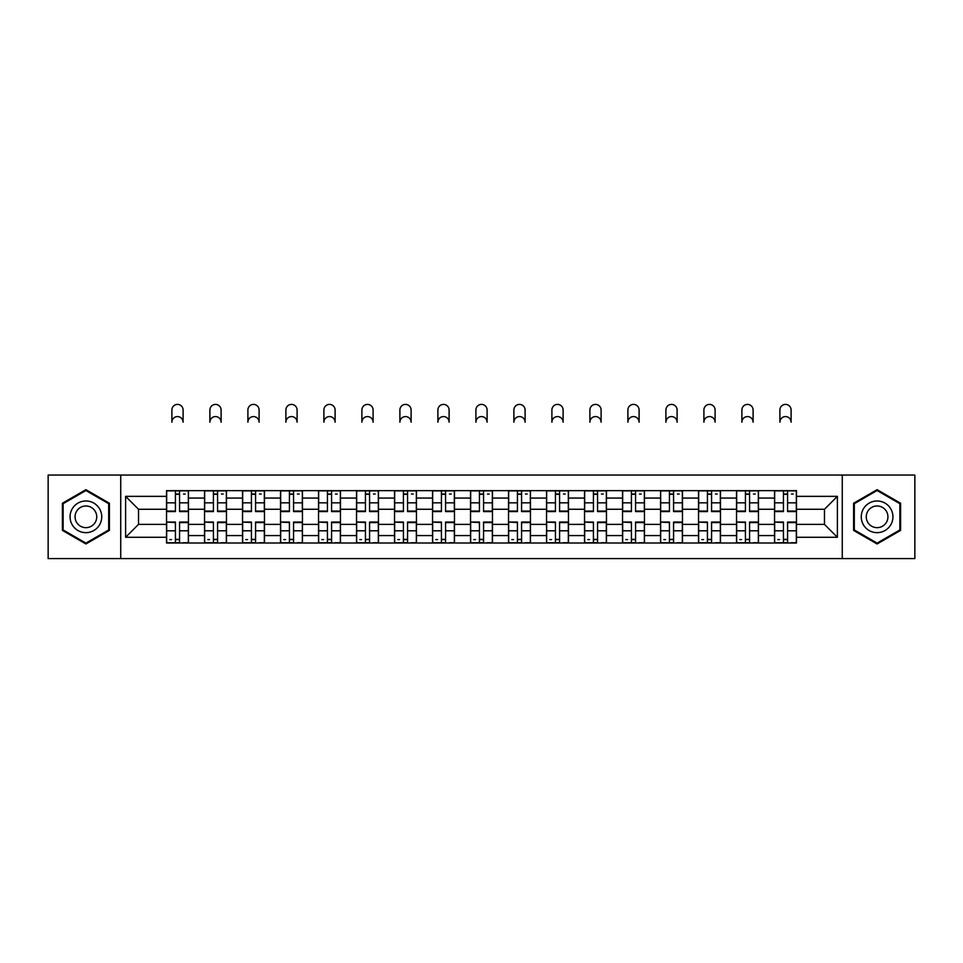 <?xml version="1.0" encoding="UTF-8"?>
<svg xmlns="http://www.w3.org/2000/svg" width="963" height="963" viewBox="0 0 963 963"><rect width="100%" height="100%" fill="white"/><g stroke="black" fill="none" stroke-linecap="round" stroke-linejoin="round"><path stroke-width="1.44" d="M842.264 558.6L914.85 558.6L914.85 475.048L48.15 475.048L48.15 558.6L842.264 558.6L842.264 475.048M204.541 543.012L204.541 498.064L188.459 498.064L188.459 543.012M188.459 498.064L188.459 490.636M204.541 498.064L204.541 490.636M226.461 490.636L226.461 543.012M242.532 543.012L242.532 490.636M264.464 490.636L264.464 543.012M280.534 543.012L280.534 490.636M302.454 490.636L302.454 543.012M318.536 543.012L318.536 490.636M340.457 490.636L340.457 543.012M356.539 543.012L356.539 490.636M378.459 490.636L378.459 543.012M394.541 543.012L394.541 490.636M416.461 490.636L416.461 543.012M432.543 543.012L432.543 490.636M454.464 490.636L454.464 543.012M470.534 543.012L470.534 490.636M492.466 490.636L492.466 543.012M508.536 543.012L508.536 490.636M530.457 490.636L530.457 543.012M546.539 543.012L546.539 490.636M568.459 490.636L568.459 543.012M584.541 543.012L584.541 490.636M606.461 490.636L606.461 543.012M622.543 543.012L622.543 490.636M644.464 490.636L644.464 543.012M660.546 543.012L660.546 490.636M682.466 490.636L682.466 543.012M698.536 543.012L698.536 490.636M720.468 490.636L720.468 543.012M736.539 543.012L736.539 490.636M758.459 490.636L758.459 543.012M774.541 543.012L774.541 490.636M774.541 524.378L758.459 524.378M736.539 524.378L720.468 524.378M698.536 524.378L682.466 524.378M660.546 524.378L644.464 524.378M622.543 524.378L606.461 524.378M584.541 524.378L568.459 524.378M546.539 524.378L530.457 524.378M508.536 524.378L492.466 524.378M470.534 524.378L454.464 524.378M432.543 524.378L416.461 524.378M394.541 524.378L378.459 524.378M356.539 524.378L340.457 524.378M318.536 524.378L302.454 524.378M280.534 524.378L264.464 524.378M242.532 524.378L226.461 524.378M204.541 524.378L188.459 524.378M774.541 509.271L758.459 509.271M736.539 509.271L720.468 509.271M698.536 509.271L682.466 509.271M660.546 509.271L644.464 509.271M622.543 509.271L606.461 509.271M584.541 509.271L568.459 509.271M546.539 509.271L530.457 509.271M508.536 509.271L492.466 509.271M470.534 509.271L454.464 509.271M432.543 509.271L416.461 509.271M394.541 509.271L378.459 509.271M356.539 509.271L340.457 509.271M318.536 509.271L302.454 509.271M280.534 509.271L264.464 509.271M242.532 509.271L226.461 509.271M204.541 509.271L188.459 509.271M138.528 524.378L166.539 524.378L166.539 509.271L138.528 509.271L138.528 524.378L125.611 537.282L125.611 496.354L166.539 496.354L166.539 509.271M796.461 509.271L796.461 524.378L824.472 524.378L824.472 509.271L796.461 509.271L796.461 490.636L166.539 490.636L166.539 496.354M796.461 496.354L837.389 496.354L837.389 537.282L796.461 537.282L796.461 524.378M166.539 524.378L166.539 543.012L796.461 543.012L796.461 537.282M166.539 537.282L125.611 537.282M120.736 558.6L120.736 475.048M109.409 503.252L85.912 489.673L62.402 503.252L62.402 530.396L85.912 543.963L109.409 530.396L109.409 503.252M900.598 503.252L877.088 489.673L853.591 503.252L853.591 530.396L877.088 543.963L900.598 530.396L900.598 503.252M179.563 539.352L175.422 539.352M175.422 494.284L179.563 494.284M217.566 539.352L213.425 539.352M213.425 494.284L217.566 494.284M255.568 539.352L251.427 539.352M251.427 494.284L255.568 494.284M293.571 539.352L289.43 539.352M289.43 494.284L293.571 494.284M331.573 539.352L327.432 539.352M327.432 494.284L331.573 494.284M369.575 539.352L365.434 539.352M365.434 494.284L369.575 494.284M407.566 539.352L403.425 539.352M403.425 494.284L407.566 494.284M445.568 539.352L441.427 539.352M441.427 494.284L445.568 494.284M483.57 539.352L479.43 539.352M479.43 494.284L483.57 494.284M521.573 539.352L517.432 539.352M517.432 494.284L521.573 494.284M559.575 539.352L555.434 539.352M555.434 494.284L559.575 494.284M597.566 539.352L593.425 539.352M593.425 494.284L597.566 494.284M635.568 539.352L631.427 539.352M631.427 494.284L635.568 494.284M673.57 539.352L669.429 539.352M669.429 494.284L673.57 494.284M711.573 539.352L707.432 539.352M707.432 494.284L711.573 494.284M749.575 539.352L745.434 539.352M745.434 494.284L749.575 494.284M787.578 539.352L783.437 539.352M783.437 494.284L787.578 494.284M125.611 496.354L138.528 509.271M824.472 524.378L837.389 537.282M824.472 509.271L837.389 496.354M183.102 422.191A5.597 5.597 0 0 0 177.493 416.582A5.597 5.597 0 0 0 171.896 422.191L171.896 410.009A5.597 5.597 0 0 1 177.493 404.4A5.597 5.597 0 0 1 183.102 410.009L183.102 422.191M179.563 511.582L179.563 490.877L188.339 490.877L188.339 511.582L179.563 511.582M175.422 494.043L179.563 494.043M183.464 494.043L185.173 494.043M175.422 490.877L166.659 490.877L166.659 511.582L175.422 511.582L175.422 490.877L179.563 490.877M175.422 522.572L166.659 522.054L175.422 522.054L175.422 542.759L166.659 542.759L171.534 542.759M166.659 522.572L166.659 542.759M179.563 539.593L175.422 539.593M171.534 539.593L169.825 539.593M183.464 542.759L188.339 542.759L188.339 522.054L179.563 522.054L179.563 542.759L171.896 542.759M188.339 542.759L183.102 542.759M221.105 422.191A5.597 5.597 0 0 0 215.495 416.582A5.597 5.597 0 0 0 209.898 422.191L209.898 410.009A5.597 5.597 0 0 1 215.495 404.4A5.597 5.597 0 0 1 221.105 410.009L221.105 422.191M217.566 511.582L217.566 490.877L226.341 490.877L226.341 511.582L217.566 511.582M213.425 494.043L217.566 494.043M221.466 494.043L223.175 494.043M213.425 490.877L204.662 490.877L204.662 511.582L213.425 511.582L213.425 490.877L217.566 490.877M259.095 422.191A5.597 5.597 0 0 0 253.498 416.582A5.597 5.597 0 0 0 247.9 422.191L247.9 410.009A5.597 5.597 0 0 1 253.498 404.4A5.597 5.597 0 0 1 259.095 410.009L259.095 422.191M255.568 511.582L255.568 490.877L264.344 490.877L264.344 511.582L255.568 511.582M251.427 494.043L255.568 494.043M259.468 494.043L261.166 494.043M251.427 490.877L242.664 490.877L242.664 511.582L251.427 511.582L251.427 490.877L255.568 490.877M72.189 524.739A15.829 15.829 0 0 0 93.82 530.529A15.829 15.829 0 0 0 99.622 508.909A15.829 15.829 0 0 0 77.991 503.107A15.829 15.829 0 0 0 72.189 524.739M76.522 522.235A10.846 10.846 0 0 0 91.329 526.207A10.846 10.846 0 0 0 95.289 511.401A10.846 10.846 0 0 0 80.483 507.429A10.846 10.846 0 0 0 76.522 522.235M85.912 490.516L108.687 503.673L108.687 529.975L85.912 543.12L63.137 529.975L63.137 503.673L85.912 490.516M863.378 524.739A15.829 15.829 0 0 0 885.009 530.529A15.829 15.829 0 0 0 890.811 508.909A15.829 15.829 0 0 0 869.18 503.107A15.829 15.829 0 0 0 863.378 524.739M867.711 522.235A10.846 10.846 0 0 0 882.517 526.207A10.846 10.846 0 0 0 886.478 511.401A10.846 10.846 0 0 0 871.671 507.429A10.846 10.846 0 0 0 867.711 522.235M877.088 490.516L899.863 503.673L899.863 529.975L877.088 543.12L854.313 529.975L854.313 503.673L877.088 490.516M213.425 522.572L204.662 522.054L213.425 522.054L213.425 542.759L204.662 542.759L209.525 542.759M204.662 522.572L204.662 542.759M217.566 539.593L213.425 539.593M209.525 539.593L207.827 539.593M221.466 542.759L226.341 542.759L226.341 522.054L217.566 522.054L217.566 542.759L209.898 542.759M226.341 542.759L221.105 542.759M251.427 522.572L242.664 522.054L251.427 522.054L251.427 542.759L242.664 542.759L247.527 542.759M242.664 522.572L242.664 542.759M255.568 539.593L251.427 539.593M247.527 539.593L245.83 539.593M259.468 542.759L264.344 542.759L264.344 522.054L255.568 522.054L255.568 542.759L247.9 542.759M264.344 542.759L259.095 542.759M297.098 422.191A5.597 5.597 0 0 0 291.5 416.582A5.597 5.597 0 0 0 285.891 422.191L285.891 410.009A5.597 5.597 0 0 1 291.5 404.4A5.597 5.597 0 0 1 297.098 410.009L297.098 422.191M293.571 511.582L293.571 490.877L302.334 490.877L302.334 511.582L293.571 511.582M289.43 494.043L293.571 494.043M297.471 494.043L299.168 494.043M289.43 490.877L280.654 490.877L280.654 511.582L289.43 511.582L289.43 490.877L293.571 490.877M335.1 422.191A5.597 5.597 0 0 0 329.502 416.582A5.597 5.597 0 0 0 323.893 422.191L323.893 410.009A5.597 5.597 0 0 1 329.502 404.4A5.597 5.597 0 0 1 335.1 410.009L335.1 422.191M331.573 511.582L331.573 490.877L340.336 490.877L340.336 511.582L331.573 511.582M327.432 494.043L331.573 494.043M335.461 494.043L337.17 494.043M327.432 490.877L318.657 490.877L318.657 511.582L327.432 511.582L327.432 490.877L331.573 490.877M373.102 422.191A5.597 5.597 0 0 0 367.505 416.582A5.597 5.597 0 0 0 361.895 422.191L361.895 410.009A5.597 5.597 0 0 1 367.505 404.4A5.597 5.597 0 0 1 373.102 410.009L373.102 422.191M369.575 511.582L369.575 490.877L378.339 490.877L378.339 511.582L369.575 511.582M365.434 494.043L369.575 494.043M373.463 494.043L375.173 494.043M365.434 490.877L356.659 490.877L356.659 511.582L365.434 511.582L365.434 490.877L369.575 490.877M289.43 522.572L280.654 522.054L289.43 522.054L289.43 542.759L280.654 542.759L285.529 542.759M280.654 522.572L280.654 542.759M293.571 539.593L289.43 539.593M285.529 539.593L283.82 539.593M297.471 542.759L302.334 542.759L302.334 522.054L293.571 522.054L293.571 542.759L285.891 542.759M302.334 542.759L297.098 542.759M327.432 522.572L318.657 522.054L327.432 522.054L327.432 542.759L318.657 542.759L323.532 542.759M318.657 522.572L318.657 542.759M331.573 539.593L327.432 539.593M323.532 539.593L321.823 539.593M335.461 542.759L340.336 542.759L340.336 522.054L331.573 522.054L331.573 542.759L323.893 542.759M340.336 542.759L335.1 542.759M365.434 522.572L356.659 522.054L365.434 522.054L365.434 542.759L356.659 542.759L361.534 542.759M356.659 522.572L356.659 542.759M369.575 539.593L365.434 539.593M361.534 539.593L359.825 539.593M373.463 542.759L378.339 542.759L378.339 522.054L369.575 522.054L369.575 542.759L361.895 542.759M378.339 542.759L373.102 542.759M411.105 422.191A5.597 5.597 0 0 0 405.495 416.582A5.597 5.597 0 0 0 399.898 422.191L399.898 410.009A5.597 5.597 0 0 1 405.495 404.4A5.597 5.597 0 0 1 411.105 410.009L411.105 422.191M407.566 511.582L407.566 490.877L416.341 490.877L416.341 511.582L407.566 511.582M403.425 494.043L407.566 494.043M411.466 494.043L413.175 494.043M403.425 490.877L394.661 490.877L394.661 511.582L403.425 511.582L403.425 490.877L407.566 490.877M403.425 522.572L394.661 522.054L403.425 522.054L403.425 542.759L394.661 542.759L399.537 542.759M394.661 522.572L394.661 542.759M407.566 539.593L403.425 539.593M399.537 539.593L397.827 539.593M411.466 542.759L416.341 542.759L416.341 522.054L407.566 522.054L407.566 542.759L399.898 542.759M416.341 542.759L411.105 542.759M449.107 422.191A5.597 5.597 0 0 0 443.498 416.582A5.597 5.597 0 0 0 437.9 422.191L437.9 410.009A5.597 5.597 0 0 1 443.498 404.4A5.597 5.597 0 0 1 449.107 410.009L449.107 422.191M445.568 511.582L445.568 490.877L454.343 490.877L454.343 511.582L445.568 511.582M441.427 494.043L445.568 494.043M449.468 494.043L451.178 494.043M441.427 490.877L432.664 490.877L432.664 511.582L441.427 511.582L441.427 490.877L445.568 490.877M441.427 522.572L432.664 522.054L441.427 522.054L441.427 542.759L432.664 542.759L437.527 542.759M432.664 522.572L432.664 542.759M445.568 539.593L441.427 539.593M437.527 539.593L435.83 539.593M449.468 542.759L454.343 542.759L454.343 522.054L445.568 522.054L445.568 542.759L437.9 542.759M454.343 542.759L449.107 542.759M487.097 422.191A5.597 5.597 0 0 0 481.5 416.582A5.597 5.597 0 0 0 475.903 422.191L475.903 410.009A5.597 5.597 0 0 1 481.5 404.4A5.597 5.597 0 0 1 487.097 410.009L487.097 422.191M483.57 511.582L483.57 490.877L492.346 490.877L492.346 511.582L483.57 511.582M479.43 494.043L483.57 494.043M487.471 494.043L489.168 494.043M479.43 490.877L470.654 490.877L470.654 511.582L479.43 511.582L479.43 490.877L483.57 490.877M479.43 522.572L470.654 522.054L479.43 522.054L479.43 542.759L470.654 542.759L475.529 542.759M470.654 522.572L470.654 542.759M483.57 539.593L479.43 539.593M475.529 539.593L473.832 539.593M487.471 542.759L492.346 542.759L492.346 522.054L483.57 522.054L483.57 542.759L475.903 542.759M492.346 542.759L487.097 542.759M525.1 422.191A5.597 5.597 0 0 0 519.502 416.582A5.597 5.597 0 0 0 513.893 422.191L513.893 410.009A5.597 5.597 0 0 1 519.502 404.4A5.597 5.597 0 0 1 525.1 410.009L525.1 422.191M521.573 511.582L521.573 490.877L530.336 490.877L530.336 511.582L521.573 511.582M517.432 494.043L521.573 494.043M525.473 494.043L527.17 494.043M517.432 490.877L508.657 490.877L508.657 511.582L517.432 511.582L517.432 490.877L521.573 490.877M517.432 522.572L508.657 522.054L517.432 522.054L517.432 542.759L508.657 542.759L513.532 542.759M508.657 522.572L508.657 542.759M521.573 539.593L517.432 539.593M513.532 539.593L511.822 539.593M525.473 542.759L530.336 542.759L530.336 522.054L521.573 522.054L521.573 542.759L513.893 542.759M530.336 542.759L525.1 542.759M563.102 422.191A5.597 5.597 0 0 0 557.505 416.582A5.597 5.597 0 0 0 551.895 422.191L551.895 410.009A5.597 5.597 0 0 1 557.505 404.4A5.597 5.597 0 0 1 563.102 410.009L563.102 422.191M559.575 511.582L559.575 490.877L568.339 490.877L568.339 511.582L559.575 511.582M555.434 494.043L559.575 494.043M563.463 494.043L565.173 494.043M555.434 490.877L546.659 490.877L546.659 511.582L555.434 511.582L555.434 490.877L559.575 490.877M555.434 522.572L546.659 522.054L555.434 522.054L555.434 542.759L546.659 542.759L551.534 542.759M546.659 522.572L546.659 542.759M559.575 539.593L555.434 539.593M551.534 539.593L549.825 539.593M563.463 542.759L568.339 542.759L568.339 522.054L559.575 522.054L559.575 542.759L551.895 542.759M568.339 542.759L563.102 542.759M601.105 422.191A5.597 5.597 0 0 0 595.495 416.582A5.597 5.597 0 0 0 589.898 422.191L589.898 410.009A5.597 5.597 0 0 1 595.495 404.4A5.597 5.597 0 0 1 601.105 410.009L601.105 422.191M597.566 511.582L597.566 490.877L606.341 490.877L606.341 511.582L597.566 511.582M593.425 494.043L597.566 494.043M601.466 494.043L603.175 494.043M593.425 490.877L584.661 490.877L584.661 511.582L593.425 511.582L593.425 490.877L597.566 490.877M593.425 522.572L584.661 522.054L593.425 522.054L593.425 542.759L584.661 542.759L589.537 542.759M584.661 522.572L584.661 542.759M597.566 539.593L593.425 539.593M589.537 539.593L587.827 539.593M601.466 542.759L606.341 542.759L606.341 522.054L597.566 522.054L597.566 542.759L589.898 542.759M606.341 542.759L601.105 542.759M639.107 422.191A5.597 5.597 0 0 0 633.498 416.582A5.597 5.597 0 0 0 627.9 422.191L627.9 410.009A5.597 5.597 0 0 1 633.498 404.4A5.597 5.597 0 0 1 639.107 410.009L639.107 422.191M635.568 511.582L635.568 490.877L644.343 490.877L644.343 511.582L635.568 511.582M631.427 494.043L635.568 494.043M639.468 494.043L641.177 494.043M631.427 490.877L622.664 490.877L622.664 511.582L631.427 511.582L631.427 490.877L635.568 490.877M631.427 522.572L622.664 522.054L631.427 522.054L631.427 542.759L622.664 542.759L627.539 542.759M622.664 522.572L622.664 542.759M635.568 539.593L631.427 539.593M627.539 539.593L625.83 539.593M639.468 542.759L644.343 542.759L644.343 522.054L635.568 522.054L635.568 542.759L627.9 542.759M644.343 542.759L639.107 542.759M677.109 422.191A5.597 5.597 0 0 0 671.5 416.582A5.597 5.597 0 0 0 665.902 422.191L665.902 410.009A5.597 5.597 0 0 1 671.5 404.4A5.597 5.597 0 0 1 677.109 410.009L677.109 422.191M673.57 511.582L673.57 490.877L682.346 490.877L682.346 511.582L673.57 511.582M669.429 494.043L673.57 494.043M677.471 494.043L679.18 494.043M669.429 490.877L660.666 490.877L660.666 511.582L669.429 511.582L669.429 490.877L673.57 490.877M669.429 522.572L660.666 522.054L669.429 522.054L669.429 542.759L660.666 542.759L665.529 542.759M660.666 522.572L660.666 542.759M673.57 539.593L669.429 539.593M665.529 539.593L663.832 539.593M677.471 542.759L682.346 542.759L682.346 522.054L673.57 522.054L673.57 542.759L665.902 542.759M682.346 542.759L677.109 542.759M715.1 422.191A5.597 5.597 0 0 0 709.502 416.582A5.597 5.597 0 0 0 703.905 422.191L703.905 410.009A5.597 5.597 0 0 1 709.502 404.4A5.597 5.597 0 0 1 715.1 410.009L715.1 422.191M711.573 511.582L711.573 490.877L720.336 490.877L720.336 511.582L711.573 511.582M707.432 494.043L711.573 494.043M715.473 494.043L717.17 494.043M707.432 490.877L698.657 490.877L698.657 511.582L707.432 511.582L707.432 490.877L711.573 490.877M707.432 522.572L698.657 522.054L707.432 522.054L707.432 542.759L698.657 542.759L703.532 542.759M698.657 522.572L698.657 542.759M711.573 539.593L707.432 539.593M703.532 539.593L701.834 539.593M715.473 542.759L720.336 542.759L720.336 522.054L711.573 522.054L711.573 542.759L703.905 542.759M720.336 542.759L715.1 542.759M753.102 422.191A5.597 5.597 0 0 0 747.505 416.582A5.597 5.597 0 0 0 741.895 422.191L741.895 410.009A5.597 5.597 0 0 1 747.505 404.4A5.597 5.597 0 0 1 753.102 410.009L753.102 422.191M749.575 511.582L749.575 490.877L758.338 490.877L758.338 511.582L749.575 511.582M745.434 494.043L749.575 494.043M753.475 494.043L755.173 494.043M745.434 490.877L736.659 490.877L736.659 511.582L745.434 511.582L745.434 490.877L749.575 490.877M745.434 522.572L736.659 522.054L745.434 522.054L745.434 542.759L736.659 542.759L741.534 542.759M736.659 522.572L736.659 542.759M749.575 539.593L745.434 539.593M741.534 539.593L739.825 539.593M753.475 542.759L758.338 542.759L758.338 522.054L749.575 522.054L749.575 542.759L741.895 542.759M758.338 542.759L753.102 542.759M791.105 422.191A5.597 5.597 0 0 0 785.507 416.582A5.597 5.597 0 0 0 779.898 422.191L779.898 410.009A5.597 5.597 0 0 1 785.507 404.4A5.597 5.597 0 0 1 791.105 410.009L791.105 422.191M787.578 511.582L787.578 490.877L796.341 490.877L796.341 511.582L787.578 511.582M783.437 494.043L787.578 494.043M791.466 494.043L793.175 494.043M783.437 490.877L774.661 490.877L774.661 511.582L783.437 511.582L783.437 490.877L787.578 490.877M783.437 522.572L774.661 522.054L783.437 522.054L783.437 542.759L774.661 542.759L779.536 542.759M774.661 522.572L774.661 542.759M787.578 539.593L783.437 539.593M779.536 539.593L777.827 539.593M791.466 542.759L796.341 542.759L796.341 522.054L787.578 522.054L787.578 542.759L779.898 542.759M796.341 542.759L791.105 542.759M736.539 498.064L720.468 498.064M698.536 498.064L682.466 498.064M660.546 498.064L644.464 498.064M622.543 498.064L606.461 498.064M584.541 498.064L568.459 498.064M546.539 498.064L530.457 498.064M508.536 498.064L492.466 498.064M470.534 498.064L454.464 498.064M432.543 498.064L416.461 498.064M394.541 498.064L378.459 498.064M356.539 498.064L340.457 498.064M318.536 498.064L302.454 498.064M280.534 498.064L264.464 498.064M242.532 498.064L226.461 498.064M774.541 498.064L758.459 498.064M736.539 535.572L720.468 535.572M698.536 535.572L682.466 535.572M660.546 535.572L644.464 535.572M622.543 535.572L606.461 535.572M584.541 535.572L568.459 535.572M546.539 535.572L530.457 535.572M508.536 535.572L492.466 535.572M470.534 535.572L454.464 535.572M432.543 535.572L416.461 535.572M394.541 535.572L378.459 535.572M356.539 535.572L340.457 535.572M318.536 535.572L302.454 535.572M280.534 535.572L264.464 535.572M242.532 535.572L226.461 535.572M204.541 535.572L188.459 535.572M774.541 535.572L758.459 535.572M179.563 511.064L188.339 511.064M179.563 502.842L188.339 502.842M166.659 511.064L175.422 511.064M166.659 502.842L175.422 502.842M175.422 530.794L166.659 530.794M188.339 522.572L179.563 522.572M188.339 530.794L179.563 530.794M217.566 511.064L226.341 511.064M217.566 502.842L226.341 502.842M204.662 511.064L213.425 511.064M204.662 502.842L213.425 502.842M255.568 511.064L264.344 511.064M255.568 502.842L264.344 502.842M242.664 511.064L251.427 511.064M242.664 502.842L251.427 502.842M213.425 530.794L204.662 530.794M226.341 522.572L217.566 522.572M226.341 530.794L217.566 530.794M251.427 530.794L242.664 530.794M264.344 522.572L255.568 522.572M264.344 530.794L255.568 530.794M293.571 511.064L302.334 511.064M293.571 502.842L302.334 502.842M280.654 511.064L289.43 511.064M280.654 502.842L289.43 502.842M331.573 511.064L340.336 511.064M331.573 502.842L340.336 502.842M318.657 511.064L327.432 511.064M318.657 502.842L327.432 502.842M369.575 511.064L378.339 511.064M369.575 502.842L378.339 502.842M356.659 511.064L365.434 511.064M356.659 502.842L365.434 502.842M289.43 530.794L280.654 530.794M302.334 522.572L293.571 522.572M302.334 530.794L293.571 530.794M327.432 530.794L318.657 530.794M340.336 522.572L331.573 522.572M340.336 530.794L331.573 530.794M365.434 530.794L356.659 530.794M378.339 522.572L369.575 522.572M378.339 530.794L369.575 530.794M407.566 511.064L416.341 511.064M407.566 502.842L416.341 502.842M394.661 511.064L403.425 511.064M394.661 502.842L403.425 502.842M403.425 530.794L394.661 530.794M416.341 522.572L407.566 522.572M416.341 530.794L407.566 530.794M445.568 511.064L454.343 511.064M445.568 502.842L454.343 502.842M432.664 511.064L441.427 511.064M432.664 502.842L441.427 502.842M441.427 530.794L432.664 530.794M454.343 522.572L445.568 522.572M454.343 530.794L445.568 530.794M483.57 511.064L492.346 511.064M483.57 502.842L492.346 502.842M470.654 511.064L479.43 511.064M470.654 502.842L479.43 502.842M479.43 530.794L470.654 530.794M492.346 522.572L483.57 522.572M492.346 530.794L483.57 530.794M521.573 511.064L530.336 511.064M521.573 502.842L530.336 502.842M508.657 511.064L517.432 511.064M508.657 502.842L517.432 502.842M517.432 530.794L508.657 530.794M530.336 522.572L521.573 522.572M530.336 530.794L521.573 530.794M559.575 511.064L568.339 511.064M559.575 502.842L568.339 502.842M546.659 511.064L555.434 511.064M546.659 502.842L555.434 502.842M555.434 530.794L546.659 530.794M568.339 522.572L559.575 522.572M568.339 530.794L559.575 530.794M597.566 511.064L606.341 511.064M597.566 502.842L606.341 502.842M584.661 511.064L593.425 511.064M584.661 502.842L593.425 502.842M593.425 530.794L584.661 530.794M606.341 522.572L597.566 522.572M606.341 530.794L597.566 530.794M635.568 511.064L644.343 511.064M635.568 502.842L644.343 502.842M622.664 511.064L631.427 511.064M622.664 502.842L631.427 502.842M631.427 530.794L622.664 530.794M644.343 522.572L635.568 522.572M644.343 530.794L635.568 530.794M673.57 511.064L682.346 511.064M673.57 502.842L682.346 502.842M660.666 511.064L669.429 511.064M660.666 502.842L669.429 502.842M669.429 530.794L660.666 530.794M682.346 522.572L673.57 522.572M682.346 530.794L673.57 530.794M711.573 511.064L720.336 511.064M711.573 502.842L720.336 502.842M698.657 511.064L707.432 511.064M698.657 502.842L707.432 502.842M707.432 530.794L698.657 530.794M720.336 522.572L711.573 522.572M720.336 530.794L711.573 530.794M749.575 511.064L758.338 511.064M749.575 502.842L758.338 502.842M736.659 511.064L745.434 511.064M736.659 502.842L745.434 502.842M745.434 530.794L736.659 530.794M758.338 522.572L749.575 522.572M758.338 530.794L749.575 530.794M787.578 511.064L796.341 511.064M787.578 502.842L796.341 502.842M774.661 511.064L783.437 511.064M774.661 502.842L783.437 502.842M783.437 530.794L774.661 530.794M796.341 522.572L787.578 522.572M796.341 530.794L787.578 530.794"/></g></svg>
